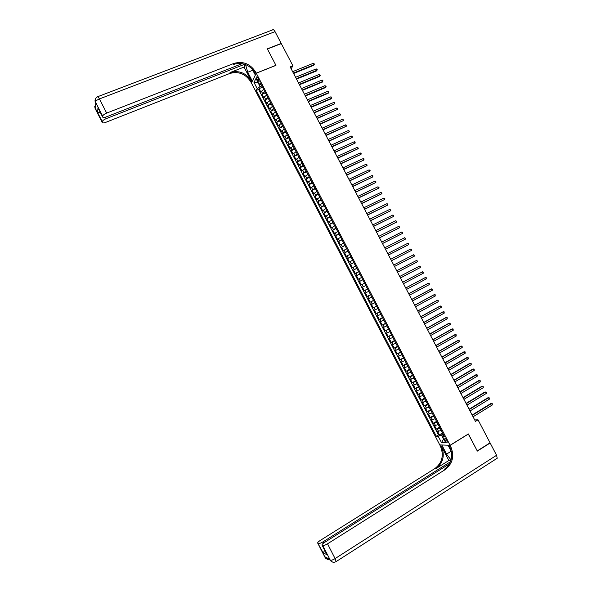 <?xml version="1.0" encoding="UTF-8"?>
<svg xmlns="http://www.w3.org/2000/svg" width="592" height="592" viewBox="0 0 592 592"><rect width="100%" height="100%" fill="white"/><g stroke="black" fill="none" stroke-linecap="round" stroke-linejoin="round"><path stroke-width="0.89" d="M446.908 440.507C445.931 438.901 445.191 438.339 444.703 438.805L445.103 440.463C446.079 442.061 446.812 442.631 447.308 442.165L446.908 440.507M251.408 82.998L439.767 444.903L450.105 445.288L256.269 73.216L251.408 82.998M263.603 89.355L260.813 91.989L259.059 88.615L262.493 87.224M264.779 91.619L261.99 94.239L265.416 92.833M261.99 94.239L263.743 97.613L266.548 95.009M269.493 100.662L266.674 103.237L264.913 99.863L268.339 98.45M272.438 106.316L269.604 108.869L267.85 105.487L271.269 104.066M275.384 111.977L272.542 114.5L270.781 111.118L274.192 109.69M278.336 117.638L275.472 120.139L273.711 116.757L277.123 115.314M281.289 123.306L278.41 125.778L276.649 122.396L280.06 120.946M284.241 128.975L281.348 131.417L279.587 128.035L282.991 126.577M287.194 134.65L284.286 137.063L282.525 133.674L285.929 132.208M290.154 140.326L287.231 142.716L285.462 139.327L288.859 137.847M293.107 146.002L290.169 148.363L288.408 144.973L291.804 143.486M296.067 151.685L293.114 154.016L291.353 150.627L294.742 149.132M299.027 157.368L296.059 159.677L294.298 156.281L297.68 154.778M301.994 163.052L299.012 165.338L297.243 161.942L300.625 160.432M304.954 168.75L301.957 170.999L300.188 167.603L303.57 166.086M307.921 174.44L304.91 176.668L303.141 173.271L306.515 171.739M310.889 180.138L307.862 182.336L306.094 178.939L309.461 177.4M313.856 185.836L310.815 188.012L309.046 184.608L312.413 183.061M316.831 191.542L313.775 193.688L311.999 190.284L315.366 188.722M319.806 197.247L316.727 199.371L314.959 195.959L318.318 194.391M322.781 202.96L319.687 205.047L317.911 201.643L321.271 200.066M325.755 208.665L322.647 210.737L320.871 207.326L324.224 205.735M328.73 214.385L325.615 216.42L323.831 213.009L327.184 211.418M331.712 220.106L328.575 222.118L326.799 218.7L330.144 217.094M334.687 225.826L331.542 227.809L329.759 224.39L333.104 222.777M337.669 231.553L334.51 233.507L332.726 230.088L336.064 228.468M340.659 237.281L337.477 239.212L335.694 235.786L339.031 234.158M343.641 243.009L340.444 244.91L338.661 241.492L341.998 239.849M346.631 248.744L343.419 250.623L341.636 247.197L344.966 245.547M349.62 254.486L346.394 256.329L344.603 252.902L347.933 251.245M352.61 260.221L349.369 262.041L347.578 258.615L350.901 256.95M355.6 265.971L352.344 267.762L350.56 264.328L353.875 262.656M358.597 271.713L355.318 273.482L353.535 270.048L356.85 268.361M361.586 277.463L358.301 279.202L356.51 275.768L359.825 274.074M361.283 284.93L364.583 283.22L361.283 284.93L359.492 281.496L362.8 279.787M365.789 285.522L362.474 287.224L364.265 290.657L367.565 288.94M368.786 291.279L365.456 292.951L367.247 296.392L370.548 294.661M371.783 297.043L368.446 298.686L370.237 302.127L373.53 300.388M374.788 302.808L371.436 304.421L373.226 307.862L376.512 306.116M377.792 308.573L374.418 310.164L376.216 313.605L379.502 311.851M380.797 314.345L377.415 315.906L379.206 319.354L382.484 317.586M383.808 320.117L380.404 321.648L382.203 325.097L385.473 323.321M386.813 325.896L383.394 327.398L385.192 330.854L388.47 329.063M389.825 331.675L386.391 333.155L388.189 336.604L391.46 334.806M392.836 337.455L389.388 338.905L391.186 342.361L394.457 340.555M395.856 343.242L392.385 344.67L394.191 348.126L397.447 346.305M398.867 349.036L395.389 350.427L397.188 353.89L400.451 352.062M401.887 354.83L398.394 356.192L400.192 359.655L403.448 357.82M404.906 360.624L401.391 361.964L403.196 365.427L406.445 363.577M407.925 366.426L404.403 367.736L406.201 371.199L409.449 369.341M410.952 372.227L407.407 373.508L409.213 376.978L412.454 375.113M413.978 378.029L410.411 379.287L412.217 382.758L415.458 380.878M416.997 383.838L413.423 385.066L415.229 388.537L418.47 386.657M420.031 389.654L416.435 390.853L418.248 394.324L421.474 392.429M423.058 395.471L419.447 396.64L421.26 400.111L424.486 398.209M426.092 401.287L422.466 402.427L424.272 405.905L427.498 403.996M429.119 407.111L425.485 408.221L427.291 411.699L430.51 409.782M432.153 412.935L428.497 414.023L430.31 417.501L433.529 415.569M435.194 418.759L431.524 419.817L433.337 423.302L436.548 421.363M438.228 424.59L434.543 425.626L436.356 429.104L439.567 427.158M291.138 68.79L292.899 65.793L290.147 66.896L475.465 421.4L478.033 419.824L474.695 419.92M257.143 79.535L259.141 81.74L257.979 77.878L256.639 76.923L257.143 79.535L258.549 78.965M443.586 434.883L442.387 436.319L444.348 436.341L260.221 82.873L259.266 84.708L261.198 84.745M442.387 436.319L445.769 442.809L441.536 442.675L438.198 436.26L436.304 436.23L256.292 90.406L257.217 88.63L253.99 82.429L255.996 78.433L259.266 84.708M259.059 88.615L258.615 89.466L438.472 434.905L439.382 434.913L442.587 432.952M441.269 430.428L437.569 431.427L439.382 434.913M440.056 428.09L436.356 429.104M437.014 422.259L433.337 423.302M433.98 416.428L430.31 417.501M430.939 410.604L427.291 411.699M427.905 404.78L424.272 405.905M424.878 398.956L421.26 400.111M421.844 393.14L418.248 394.324M418.818 387.323L415.229 388.537M415.791 381.514L412.217 382.758M412.765 375.705L409.213 376.978M409.738 369.904L406.201 371.199M406.719 364.102L403.196 365.427M403.7 358.301L400.192 359.655M400.68 352.506L397.188 353.89M397.661 346.72L394.191 348.126M394.649 340.925L391.186 342.361M391.638 335.146L388.189 336.604M388.626 329.359L385.192 330.854M385.614 323.58L382.203 325.097M382.602 317.808L379.206 319.354M379.598 312.036L376.216 313.605M376.593 306.264L373.226 307.862M373.589 300.499L370.237 302.127M370.585 294.735L367.247 296.392M367.588 288.977L364.265 290.657M359.492 281.496L362.785 279.764M356.51 275.768L359.795 274.015M353.535 270.048L356.798 268.265M350.56 264.328L353.801 262.522M347.578 258.615L350.812 256.78M344.603 252.902L347.822 251.038M341.636 247.197L344.84 245.303M338.661 241.492L341.85 239.568M335.694 235.786L338.868 233.84M332.726 230.088L335.886 228.112M329.759 224.39L332.904 222.392M326.799 218.7L329.922 216.672M323.831 213.009L326.947 210.952M320.871 207.326L323.965 205.239M317.911 201.643L320.99 199.534M314.959 195.959L318.022 193.821M311.999 190.284L315.048 188.115M309.046 184.608L312.08 182.417M306.094 178.939L309.113 176.719M303.141 173.271L306.145 171.021M300.188 167.603L303.178 165.331M297.243 161.942L300.218 159.64M294.298 156.281L297.251 153.957M291.353 150.627L294.291 148.274M288.408 144.973L291.338 142.591M285.462 139.327L288.378 136.915M282.525 133.674L285.425 131.246M279.587 128.035L282.465 125.571M276.649 122.396L279.513 119.91M273.711 116.757L276.568 114.241M270.781 111.118L273.615 108.58M267.85 105.487L270.67 102.927M264.913 99.863L267.725 97.266M258.186 82.636L259.977 86.706L257.217 88.63M261.827 85.951L259.977 86.706M256.269 73.216L275.953 65.372L267.414 49.01L281.296 43.601L292.899 65.793M450.105 445.288L468.383 433.943L477.248 450.919L490.058 442.823L478.033 419.824M258.082 82.436L253.99 82.429M443.097 433.943L441.373 435.002L443.504 439.094L441.536 442.675M258.615 89.466L256.292 90.406M438.472 434.905L436.304 436.23M438.198 436.26L441.373 435.002M293.595 73.489L313.597 65.372L314.034 64.698L293.38 73.075M313.301 63.3L314.093 63.64L314.034 64.698L313.301 63.3L292.64 71.662M314.382 64.202L313.597 65.372M95.253 108.876L95.882 103.585L95.453 102.016C95.734 100.958 97.058 99.93 99.412 98.938L106.671 113.087C104.318 114.101 102.986 115.114 102.682 116.128L95.453 102.016L95.534 98.442L97.451 96.792C97.665 96.185 98.316 96.903 99.412 98.938L275.043 31.635L281.207 43.431L267.318 48.84L275.924 65.312L256.24 73.156L255.729 72.18C250.357 63.81 243.097 60.887 233.936 63.411L106.671 113.087M245.554 64.565L247.73 72.268L252.31 81.067L251.378 82.939L250.882 81.992C245.658 73.852 238.583 71.025 229.659 73.519L105.842 122.315C103.711 123.084 102.497 123.129 102.201 122.448L94.69 106.878M255.337 75.088L251.903 68.657M255.263 75.117L256.24 73.156M244.052 67.051L251.341 81.06C246.102 72.897 239.013 70.063 230.066 72.557L244.052 67.051L245.236 64.447M100.329 112.51L97.65 112.628L97.946 107.751L102.623 116.876L102.682 116.128M102.623 116.876L102.631 116.994C102.934 117.697 104.162 117.66 106.331 116.883L242.209 63.633M97.858 96.637L272.461 29.94C273.112 29.208 273.97 29.77 275.043 31.635M244.703 64.262L106.175 118.652C103.859 119.643 102.557 120.635 102.261 121.619L97.65 112.628M94.727 106.294L95.112 108.499L102.201 122.337L102.261 121.619M255.729 72.18L255.248 73.156C249.891 64.817 242.646 61.901 233.514 64.417L233.936 63.411M97.946 107.751L98.479 108.898M335.805 561.778L336.16 561.564C334.095 562.711 332.23 562.437 330.58 560.735L322.736 545.513C323.683 545.713 325.282 545.151 327.524 543.819L335.102 558.589C332.859 559.936 331.254 560.483 330.277 560.232L329.278 559.018L325.23 556.961L325.711 557.893L325.015 557.368M496.57 455.278L497.221 458.238L336.16 561.564L335.102 558.589L496.57 455.278L490.154 443.001L477.337 451.097L468.294 434.003M441.869 444.977L446.523 454.145L451.067 459.947M441.78 445.036L439.804 444.955L440.315 445.946C444.118 455.189 442.328 462.715 434.935 468.524L320.154 540.496C318.23 541.761 317.423 542.657 317.741 543.167L325.504 558.13L327.975 559.721M448.854 460.509L441.292 445.983C445.11 455.255 443.319 462.803 435.912 468.627L448.854 460.509L450.86 460.665M468.42 434.003L450.135 445.347L450.66 446.361C454.589 455.87 452.769 463.61 445.206 469.597L327.524 543.819M450.135 445.347L448.063 445.265L451.467 451.807M326.414 553.683L327.021 554.748L323.188 552.847L317.823 543.219M318.392 543.486C319.31 543.678 320.871 543.123 323.084 541.813L323.683 542.997M450.468 461.753L323.084 541.813M497.221 458.238L496.54 458.674M449.498 463.802L324.497 542.45C322.544 543.745 321.73 544.655 322.063 545.18L327.021 554.748M322.736 545.513L322.144 545.232M450.66 446.361L449.631 446.316C453.539 455.796 451.726 463.521 444.178 469.486L445.206 469.597M323.188 552.847L324.668 550.545M296.533 79.113L316.52 70.944L316.957 70.278L296.326 78.706M316.224 68.887L317.305 69.775L316.957 70.278L316.224 68.887L295.586 77.3M317.305 69.775L316.52 70.944M299.478 84.737L319.436 76.516L319.887 75.865L299.271 84.345M319.155 74.466L320.228 75.354L319.887 75.865L319.155 74.466L298.538 82.939M302.423 90.369L322.359 82.096L322.81 81.452L302.223 89.991M322.078 80.053L322.862 80.379L322.81 81.452L322.078 80.053L301.483 88.578M305.368 96L325.282 87.675L325.741 87.039L305.176 95.638M325.008 85.64L326.081 86.521L325.741 87.039L325.008 85.64L304.436 94.224M308.314 101.639L328.212 93.255L328.671 92.633L308.129 101.284M327.938 91.235L328.715 91.553L328.671 92.633L327.938 91.235L307.389 99.87M311.259 107.278L331.135 98.842L331.601 98.228L311.081 106.937M330.869 96.829L331.646 97.14L331.601 98.228L330.869 96.829L310.341 105.524M314.211 112.924L334.539 103.829L314.034 112.591M333.807 102.431L334.576 102.734L334.539 103.829L333.807 102.431L313.301 111.178M317.164 118.57L337.47 109.431L316.994 118.252M336.737 108.033L337.803 108.891L337.47 109.431L336.737 108.033L316.254 116.839M320.117 124.216L340.407 115.033L319.954 123.913M339.675 113.634L340.733 114.493L340.407 115.033L339.675 113.634L319.214 122.5M323.069 129.87L343.345 120.642L322.914 129.574M342.613 119.244L343.671 120.095L343.345 120.642L342.613 119.244L322.174 128.161M326.029 135.524L346.29 126.259L325.881 135.242M345.55 124.853L346.313 125.141L346.29 126.259L345.55 124.853L325.134 133.829M328.982 141.185L349.228 131.868L328.841 140.911M348.496 130.462L349.546 131.313L349.228 131.868L348.496 130.462L328.101 139.497M331.942 146.846L352.173 137.485L331.809 146.587M351.433 136.079L352.196 136.36L352.173 137.485L351.433 136.079L331.069 145.166M334.902 152.514L355.119 143.109L334.776 152.262M354.379 141.703L355.133 141.976L355.119 143.109L354.379 141.703L334.036 150.842M337.869 158.175L358.064 148.733L337.743 157.946M357.324 147.327L358.375 148.155L358.064 148.733L357.324 147.327L337.003 156.525M340.829 163.851L361.009 154.357L340.718 163.629M360.276 152.951L361.32 153.779L361.009 154.357L360.276 152.951L339.971 162.208M343.797 169.527L363.962 159.988L343.686 169.312M363.222 158.582L363.969 158.841L363.962 159.988L363.222 158.582L342.946 167.891M346.764 175.202L366.914 165.619L346.66 175.003M366.174 164.213L367.218 165.027L366.914 165.619L366.174 164.213L345.92 173.582M349.731 180.878L369.867 171.258L349.635 180.693M369.127 169.845L370.163 170.659L369.867 171.258L369.127 169.845L348.895 179.272M352.706 186.561L372.819 176.89L352.617 186.391M372.079 175.484L372.819 175.728L372.819 176.89L372.079 175.484L351.87 184.963M355.681 192.252L375.779 182.536L355.592 192.089M375.039 181.122L376.068 181.929L375.779 182.536L375.039 181.122L354.852 190.661M358.656 197.943L378.732 188.182L358.574 197.787M377.992 186.769L379.028 187.568L378.732 188.182L377.992 186.769L357.827 196.366M361.631 203.633L381.692 193.828L361.557 203.493M380.952 192.415L381.981 193.207L381.692 193.828L380.952 192.415L360.809 202.064M364.605 209.324L384.652 199.482L364.539 209.205M383.912 198.068L384.941 198.853L384.652 199.482L383.912 198.068L363.791 207.777M367.588 215.029L387.619 205.135L367.528 214.911M386.872 203.722L387.605 203.937L387.619 205.135L386.872 203.722L366.781 213.483M370.562 220.727L390.579 210.789L370.511 220.624M389.839 209.376L390.861 210.153L390.579 210.789L389.839 209.376L369.763 219.195M373.545 226.433L393.547 216.45L373.5 226.344M392.807 215.037L393.532 215.244L393.547 216.45L392.807 215.037L372.753 224.916M376.534 232.138L396.514 222.111L376.49 232.064M395.774 220.698L396.788 221.467L396.514 222.111L395.774 220.698L375.742 230.636M379.516 237.851L399.482 227.779L379.487 237.792M398.742 226.359L399.755 227.128L399.482 227.779L398.742 226.359L378.732 236.356M382.506 243.564L402.456 233.448L382.476 243.512M401.709 232.027L402.427 232.227L402.456 233.448L401.709 232.027L381.729 242.084M385.496 249.284L405.424 239.124L385.473 249.247M404.684 237.703L405.69 238.458L405.424 239.124L404.684 237.703L384.726 247.811M388.485 255.004L408.399 244.799L388.47 254.974M407.659 243.379L408.369 243.564L408.399 244.799L407.659 243.379L387.723 253.546M391.475 260.724L411.373 250.475L391.467 260.717M410.633 249.054L411.64 249.802L411.373 250.475L410.633 249.054L390.72 259.281M413.608 254.738L414.615 255.478L414.348 256.158L394.472 266.452L414.348 256.158L413.608 254.738L393.717 265.016M417.33 261.842L417.589 261.161L416.583 260.421L396.714 270.751L416.583 260.421L417.33 261.842L397.469 272.194M420.313 267.532L420.268 266.274L419.565 266.104L399.711 276.486L419.565 266.104L420.313 267.532L400.473 277.937M402.73 282.251L422.547 271.795L423.295 273.223L403.478 283.686M402.708 282.221L422.547 271.795L423.546 272.527L423.295 273.223M405.735 288.001L425.53 277.493L426.277 278.913L406.482 289.444M405.712 287.956L424.886 277.774L426.225 277.648L426.277 278.913M408.739 293.758L428.512 283.183L429.259 284.611L409.494 295.193M408.709 293.699L427.861 283.464L429.207 283.339L429.259 284.611M411.751 299.515L431.501 288.889L432.249 290.309L412.506 300.951M411.714 299.441L430.843 289.148L432.19 289.037L432.249 290.309M414.763 305.272L434.491 294.587L435.238 296.015L415.517 306.715M414.718 305.191L433.825 294.846L435.179 294.735L435.238 296.015M417.774 311.037L437.481 300.292L438.228 301.72L418.529 312.48M417.723 310.941L436.807 300.536L438.169 300.433L438.228 301.72M420.794 316.801L440.47 306.005L441.218 307.433L421.541 318.244M420.734 316.698L439.797 306.234L441.151 306.138L441.218 307.433M423.805 322.573L443.46 311.718L444.207 313.146L424.56 324.016M423.746 322.455L442.779 311.94L444.148 311.843L444.207 313.146M426.825 328.345L446.457 317.43L447.204 318.859L427.579 329.796M426.758 328.22L445.769 317.645L447.138 317.556L447.204 318.859M429.844 334.125L449.454 323.151L450.201 324.579L430.599 335.568M429.77 333.977L448.758 323.35L450.127 323.269L450.201 324.579M432.863 339.904L452.451 328.871L453.198 330.299L433.618 341.347M432.782 339.749L451.755 329.063L453.124 328.982L453.198 330.299M435.89 345.684L455.448 334.591L456.203 336.027L436.644 347.134M435.801 345.521L454.745 334.776L456.121 334.702L456.203 336.027M438.916 351.47L458.452 340.319L459.2 341.754L439.671 352.921M438.82 351.293L457.742 340.489L459.118 340.422L459.2 341.754M441.943 357.265L461.449 346.054L462.204 347.482L442.698 358.708M441.839 357.065L460.739 346.209L462.123 346.15L462.204 347.482M444.969 363.051L464.454 351.789L465.208 353.217L445.724 364.502M444.858 362.844L463.736 351.937L465.127 351.877L465.208 353.217M447.996 368.853L467.465 357.524L468.213 358.959L448.758 370.296M447.885 368.631L466.74 357.657L468.124 357.612L468.213 358.959M451.03 374.647L470.47 363.259L471.225 364.694L451.785 376.098M450.904 374.418L469.737 363.392L471.128 363.347L471.225 364.694M454.064 380.449L473.482 369.008L474.229 370.444L454.819 381.899M453.931 380.205L472.742 369.119L474.14 369.082L474.229 370.444M457.098 386.258L476.493 374.751L477.241 376.186L457.853 387.708M456.957 385.999L475.746 374.854L477.145 374.825L477.241 376.186M460.132 392.067L479.505 380.501L480.253 381.936L460.894 393.517M459.991 391.793L478.75 380.597L480.156 380.567L480.253 381.936M463.173 397.876L482.517 386.25L483.272 387.693L463.928 399.326M463.025 397.595L481.762 386.339L483.168 386.317L483.272 387.693M466.207 403.692L485.536 392.008L486.284 393.451L466.97 405.143M466.052 403.396L484.774 392.082L486.18 392.067L486.284 393.451M469.249 409.509L488.548 397.765L489.303 399.208L470.011 410.966M469.086 409.198L487.786 397.831L489.199 397.824L489.303 399.208M472.298 415.332L491.567 403.529L492.322 404.972L473.052 416.783M472.127 415.007L490.798 403.581L492.211 403.581L492.322 404.972M262.485 93.321L261.309 91.064M438.561 431.427L437.347 429.104M435.527 425.604L434.313 423.28M432.493 419.787L431.287 417.464M429.466 413.971L428.253 411.647M426.44 408.162L425.226 405.838M423.413 402.353L422.207 400.029M420.387 396.544L419.18 394.22M417.367 390.742L416.161 388.419M414.348 384.941L413.142 382.617M411.329 379.146L410.123 376.823M408.31 373.352L407.104 371.036M405.298 367.558L404.092 365.242M402.286 361.771L401.08 359.455M399.267 355.984L398.068 353.676M396.263 350.205L395.056 347.896M393.251 344.426L392.052 342.117M390.246 338.654L389.04 336.345M387.242 332.882L386.036 330.573M384.238 327.117L383.031 324.808M381.233 321.352L380.034 319.044M378.236 315.588L377.03 313.286M375.232 309.831L374.033 307.529M372.235 304.073L371.036 301.772M369.238 298.324L368.046 296.022M366.248 292.574L365.049 290.272M363.251 286.824L362.06 284.53M360.262 281.082L359.07 278.788M357.272 275.347L356.081 273.053M354.29 269.604L353.091 267.31M351.3 263.877L350.109 261.583M348.318 258.142L347.127 255.855M345.336 252.414L344.144 250.127M342.354 246.694L341.162 244.407M339.379 240.974L338.187 238.687M336.397 235.253L335.205 232.967M333.422 229.541L332.23 227.254M330.447 223.828L329.256 221.541M327.472 218.122L326.288 215.836M324.505 212.417L323.313 210.13M321.537 206.712L320.346 204.432M318.57 201.014L317.379 198.734M315.603 195.316L314.419 193.036M312.635 189.625L311.451 187.346M309.675 183.934L308.491 181.663M306.715 178.251L305.531 175.972M303.755 172.568L302.571 170.289M300.795 166.885L299.611 164.613M297.835 161.209L296.659 158.937M294.883 155.533L293.699 153.261M291.93 149.865L290.746 147.593M288.977 144.196L287.801 141.925M286.025 138.528L284.848 136.264M283.08 132.867L281.903 130.603M280.134 127.206L278.958 124.949M277.189 121.552L276.013 119.288M274.244 115.899L273.067 113.642M271.299 110.253L270.13 107.996M268.361 104.606L267.184 102.349M265.423 98.96L264.247 96.703M259.081 80.268L257.794 80.786M251.341 81.06L250.882 81.992M230.066 72.557L229.659 73.519M105.428 117.194L106.175 118.652M95.564 103.075L95.023 100.425M95.823 103.578L95.231 104.347L95.142 107.862L95.704 106.886M252.747 70.285L247.73 72.268M441.292 445.983L440.315 445.946M435.912 468.627L434.935 468.524M326.991 557.856L325.711 557.893L326.007 558.389L329.648 559.884M329.196 558.974L329.559 559.684M330.58 560.735L332.586 562.089M451.178 451.245L446.523 454.145M257.024 76.768L256.639 76.923M102.631 116.994L98.065 108.077M95.882 103.689L94.986 101.025M326.821 554.475L322.063 545.18M326.007 558.389L325.126 557.59L317.741 543.167"/></g></svg>
